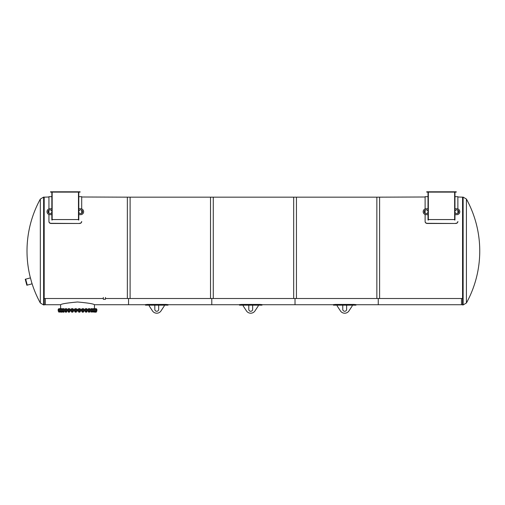<?xml version="1.0" encoding="UTF-8"?>
<svg xmlns="http://www.w3.org/2000/svg" width="505" height="505" viewBox="0 0 505 505"><rect width="100%" height="100%" fill="white"/><g stroke="black" fill="none" stroke-linecap="round" stroke-linejoin="round"><path stroke-width="0.76" d="M60.619 308.7L60.619 304.723L45.317 304.723L45.317 298.505L45.317 304.723L44.188 304.723M258.238 305.961L258.238 305.153L252.651 305.153L252.651 309.344A1.932 1.932 0 0 1 250.72 311.276A1.932 1.932 0 0 1 248.788 309.344L248.788 305.153L243.202 305.153L243.202 305.961L246.459 310.91A5.101 5.101 0 0 0 254.981 310.91L258.238 305.961M94.454 304.723C93.444 303.827 87.807 302.918 77.536 301.99C67.26 302.918 61.623 303.833 60.619 304.723C61.623 303.833 67.26 302.918 77.536 301.99C87.807 302.918 93.444 303.827 94.454 304.723L94.454 308.7L94.454 304.723L128.554 304.723L128.554 298.505L128.554 304.723L145.465 304.723M77.536 309.237L58.201 309.237L58.201 310.095L96.865 310.095L96.865 309.237L77.536 309.237M295.021 298.505L295.021 304.723L295.021 298.505M168.02 304.723L211.784 304.723L211.784 298.505L211.784 304.723L239.446 304.723M378.258 298.505L378.258 304.723L378.258 298.505M239.446 305.039L239.446 304.61L241.592 304.427L241.592 304.856L239.446 305.039M262 305.039L259.848 304.856L262 305.039L262 304.61L259.848 304.427L241.592 304.427M239.723 304.957L240.09 304.919M259.848 304.427L259.848 304.856L241.592 304.856M105.444 298.505L130.107 298.505L130.107 197.165L81.696 197L81.696 208.944L81.696 197M44.188 298.505L103.323 298.505M44.188 197.12L43.626 197.108L43.626 304.938L44.188 304.938L44.188 197.12M40.331 302.653L40.331 199.393M213.274 298.505L213.274 197.165L127.355 197.165L127.355 298.505L213.274 298.505M296.441 298.505L296.441 197.165L210.522 197.165L210.522 298.505L296.441 298.505M379.608 298.505L379.608 197.165L293.683 197.165L293.683 298.505L379.608 298.505M462.567 197.108L462.567 304.938L463.129 304.938L463.129 197.108L462.567 197.108M466.431 302.981A107.994 107.994 0 0 0 466.424 199.058L466.424 302.987L463.129 304.938M355.974 304.723L461.494 304.723L461.494 298.505L461.494 304.723L462.567 304.723M352.212 305.961L352.212 305.153L346.632 305.153L346.632 309.344A1.932 1.932 0 0 1 344.694 311.276A1.932 1.932 0 0 1 342.762 309.344L342.762 305.153L337.176 305.153L337.176 305.961L340.433 310.91A5.101 5.101 0 0 0 348.961 310.91L352.212 305.961M333.42 305.039L333.42 304.61L335.566 304.427L335.566 304.856L333.42 305.039M353.822 304.427L353.822 304.856L355.974 305.153L355.974 304.61L353.822 304.427L335.566 304.427M333.698 304.957L334.07 304.919M353.822 304.856L335.566 304.856M164.264 305.961L164.264 305.153L158.677 305.153L158.677 309.344A1.932 1.932 0 0 1 156.746 311.276A1.932 1.932 0 0 1 154.814 309.344L154.814 305.153L149.227 305.153L149.227 305.961L152.485 310.91A5.101 5.101 0 0 0 161.007 310.91L164.264 305.961M145.465 305.039L145.465 304.61L147.618 304.427L147.618 304.856L145.465 305.039M168.02 305.039L165.874 304.856L168.02 305.039L168.02 304.61L165.874 304.427L147.618 304.427M165.874 304.427L165.874 304.856L147.618 304.856M25.25 279.265L30.439 277.876L32.036 283.842L26.847 285.23L25.25 279.265L26.847 285.23M105.444 297.445L105.444 299.276L103.323 299.276L103.323 297.445M425.115 197L425.115 208.944L425.115 197L376.85 197.165L376.85 298.505L462.567 298.505M454.967 192.115L454.967 220.041L454.645 220.041L454.645 192.115M426.725 191.793L456.261 191.793L456.261 192.115L426.725 192.115L426.725 191.793M428.335 192.115L428.335 220.041L428.013 220.041L428.013 192.115M425.115 210.137L425.115 213.293L425.115 210.137M425.115 214.486L425.115 221.651L425.115 214.486M425.115 221.651C425.242 222.749 425.955 223.361 427.262 223.475L427.262 223.311C425.955 223.197 425.242 222.585 425.115 221.487M427.262 223.311L455.725 223.475C457.025 223.361 457.745 222.749 457.871 221.651L457.871 221.487C457.745 222.585 457.025 223.197 455.725 223.311M457.871 213.293L457.871 210.137L457.871 213.293M457.871 208.944L457.871 196.679L457.871 208.944M455.725 223.475L427.262 223.475M462.567 197.165L457.871 197M428.335 219.555L454.645 219.555M428.013 208.761L426.132 208.761A2.954 2.954 0 0 0 423.177 211.715A2.954 2.954 0 0 0 426.132 214.669L428.013 214.669M428.013 212.788L427.672 212.788A1.881 1.881 0 0 1 424.882 213.123A1.881 1.881 0 0 1 424.882 210.307A1.881 1.881 0 0 1 427.672 210.642L428.013 210.642M454.967 214.669L456.848 214.669A2.954 2.954 0 0 0 459.802 211.715A2.954 2.954 0 0 0 456.848 208.761L454.967 208.761M454.967 210.642L455.308 210.642A1.881 1.881 0 0 1 458.098 210.307A1.881 1.881 0 0 1 458.098 213.123A1.881 1.881 0 0 1 455.308 212.788L454.967 212.788M78.799 192.115L78.799 220.041L78.477 220.041L78.477 192.115M50.55 191.793L80.087 191.793L80.087 192.115L50.55 192.115L50.55 191.793M52.16 192.115L52.16 220.041L51.838 220.041L51.838 192.115M48.941 197L48.941 208.944L48.941 197L44.188 197.165M48.941 210.137L48.941 213.293L48.941 210.137M48.941 214.486L48.941 221.651L48.941 214.486M48.941 221.651C49.067 222.749 49.787 223.361 51.087 223.475L51.087 223.311C49.787 223.197 49.067 222.585 48.941 221.487M51.087 223.311L79.55 223.475C80.857 223.361 81.57 222.749 81.696 221.651L81.696 221.487C81.57 222.585 80.857 223.197 79.55 223.311M81.696 213.293L81.696 210.137L81.696 213.293M79.55 223.475L51.087 223.475M52.16 219.555L78.477 219.555M51.838 208.761L49.963 208.761A2.954 2.954 0 0 0 47.009 211.715A2.954 2.954 0 0 0 49.963 214.669L51.838 214.669M51.838 212.788L51.504 212.788A1.881 1.881 0 0 1 48.714 213.123A1.881 1.881 0 0 1 48.714 210.307A1.881 1.881 0 0 1 51.504 210.642L51.838 210.642M78.799 214.669L80.68 214.669A2.954 2.954 0 0 0 83.634 211.715A2.954 2.954 0 0 0 80.68 208.761L78.799 208.761M78.799 210.642L79.133 210.642A1.881 1.881 0 0 1 81.924 210.307A1.881 1.881 0 0 1 81.924 213.123A1.881 1.881 0 0 1 79.133 212.788L78.799 212.788M96.865 310.253L58.201 310.253L58.201 311.112L96.865 311.112L96.865 310.253M61.073 312.191L61.862 312.122L61.073 312.191M61.995 308.7L61.433 308.7L62.178 308.757L62.178 309.193L61.806 308.757M61.061 308.757L60.688 309.193L60.878 308.7M61.806 309.193L61.061 309.193M62.178 311.983L60.827 312.065L62.178 311.983L62.178 311.351L60.669 311.269M61.806 311.351L61.806 311.983M61.061 311.351L61.061 311.983M60.688 311.351L60.688 311.983M58.561 311.269L62.241 311.269M63.062 312.191L63.851 312.122L62.992 312.065M64.034 308.7L63.548 308.7L64.034 308.7M63.182 308.757L63.548 308.7L63.182 309.193L62.696 309.193L62.809 308.7M63.914 309.193L63.182 309.193M64.103 312.021L62.74 312.021M62.967 311.983L62.683 311.351L62.696 311.983L63.914 311.983L64.16 311.351L62.929 311.351M63.706 311.351L64.16 311.351L63.876 311.983M63.182 311.351L63.182 311.983M62.62 311.269L64.211 311.269M66.351 312.122L65.524 312.122L66.288 312.191M66.591 308.7L66.199 308.7L66.591 308.7M65.858 308.757L66.199 308.7L65.858 309.193L65.265 309.193L65.303 308.7M66.546 308.757L66.546 309.193L66.641 308.757M66.546 309.193L65.858 309.193M66.603 312.039L65.303 312.039M66.546 311.351L65.265 311.351L65.265 311.983L66.641 311.983L66.546 311.351M66.641 311.351L66.641 311.983M65.858 311.351L65.858 311.983M65.145 311.112L66.698 311.269M69.286 312.122L68.497 312.122L69.229 312.191M69.576 308.7L69.595 309.193L68.263 309.193L68.289 308.7L69.286 308.7L68.263 308.757M68.977 309.193L68.977 308.757M68.314 309.193L68.314 308.757M69.532 312.065L68.282 312.039M69.595 311.351L68.263 311.351L68.263 311.983L69.595 311.983L69.595 311.351M68.263 311.983L68.263 311.351M68.977 311.351L68.977 311.983M68.124 311.112L69.734 311.112M72.537 312.122L71.805 312.122L72.493 312.191M72.859 308.7L72.954 309.193L71.521 309.193L71.615 308.7L72.695 308.7L71.521 308.757M72.43 309.193L72.43 308.757M71.71 309.193L71.71 308.757M72.903 312.027L71.571 312.027M72.954 311.351L71.521 311.351L71.521 311.983L72.954 311.983L72.954 311.351M71.521 311.983L71.521 311.351M72.43 311.351L72.43 311.983M71.432 311.269L73.042 311.269M75.984 312.122L75.314 312.122L75.946 312.191M76.324 308.7L76.489 309.193L75.005 309.193L75.005 308.757L76.28 308.7L75.005 308.757M76.078 309.193L76.078 308.757M75.333 309.193L75.333 308.757M76.16 311.351L75.005 311.351L75.005 311.983L76.35 312.065L75.03 312.002M75.005 311.983L75.333 311.983L75.005 311.351M76.489 311.351L76.16 311.983M76.078 311.351L76.078 311.983M74.942 311.269L76.552 311.269M78.963 312.191L79.758 312.122L78.963 312.191M78.73 308.7L79.411 308.7L78.591 308.757L78.591 309.193L80.061 309.193L80.061 308.757L79.411 308.7L79.923 308.7M79.777 309.193L79.777 308.757M79.039 309.193L79.039 308.757M80.024 312.008L78.629 312.008M78.584 311.983L78.913 311.983L78.584 311.351L78.913 311.351L78.591 311.983L79.777 311.983L80.068 311.351L78.875 311.351M79.657 311.351L80.068 311.351L79.739 311.983M79.039 311.351L79.039 311.983M78.521 311.112L80.131 311.112M82.473 312.191L83.268 312.122L82.473 312.191M82.921 312.122L83.268 312.065M83.47 308.7L83.041 308.7L83.47 308.7M82.694 308.757L83.041 308.7L82.694 309.193L82.132 309.193L82.182 308.707M82.694 309.193L83.54 309.193L83.54 308.757M83.394 309.193L83.394 308.757M83.495 312.033L82.182 312.033M83.028 311.351L82.132 311.351L82.132 311.983L83.552 311.983L83.54 311.351L83.54 311.983L83.028 311.983M82.119 311.351L82.309 311.983M82.694 311.351L82.694 311.983M82.031 311.112L83.641 311.112M86.14 312.191L85.711 312.065M86.791 308.757L86.462 308.7L86.791 309.193L85.496 309.193L85.496 308.7L86.462 308.7L85.496 308.757M86.14 309.193L86.14 308.757M86.746 312.065L85.496 312.039M86.191 311.983L86.809 311.983L86.809 311.351L85.496 311.351L85.496 311.983L86.809 311.983L86.791 311.351L86.191 311.351M86.14 311.351L86.14 311.983M85.339 311.269L86.948 311.112M89.05 312.191L88.691 312.122M88.476 308.7L88.413 309.193L89.827 309.193L89.776 308.707M89.265 308.757L88.912 308.7L89.543 308.7L89.265 309.193M88.558 309.193L88.558 308.757M89.776 312.033L88.514 312.065M89.682 311.351L88.413 311.351L88.413 311.983L89.827 311.983L89.682 311.351M88.413 311.983L88.413 311.351M89.265 311.351L89.265 311.983M88.312 311.269L89.922 311.112M91.058 308.7L92.162 308.7L91.007 308.7L90.913 309.193L92.39 309.193L92.245 308.7M91.197 309.193L91.197 308.757M91.935 309.193L91.935 308.757M92.346 312.008L90.951 312.008M92.106 311.351L90.913 311.351L90.913 311.983L92.39 311.983L92.106 311.351M90.913 311.983L90.913 311.351M91.935 311.351L91.935 311.983M90.843 311.112L92.453 311.112M96.373 309.193L96.348 308.7L96.392 309.193L94.378 309.193L94.176 308.7M93.103 308.7L93.684 308.7L93.103 308.7M94.378 309.193L92.895 309.193L93.059 308.7M93.311 309.193L93.311 308.757M94.05 309.193L94.05 308.757M94.321 312.021L92.92 312.002M93.223 311.983L94.05 311.983L94.378 311.351L93.223 311.351M94.05 311.983L94.378 311.983L94.05 311.983M93.267 311.351L92.895 311.351L92.895 311.983L93.267 311.983M93.311 311.351L93.311 311.983M94.378 311.351L94.246 312.065M92.832 311.269L96.512 311.112M94.751 312.191L96.133 312.122L94.706 312.122M95.729 309.193L95.628 308.7L96.354 308.7L95.66 308.757M94.555 308.7L95.174 308.7L94.555 308.7M94.814 309.193L94.814 308.757M95.533 309.193L95.533 308.757M96.354 312.039L94.34 312.027M94.277 311.351L94.814 311.351L94.814 311.983L95.729 311.983L95.533 311.351L94.814 311.351M95.729 311.351L95.729 311.983M94.277 311.983L94.814 311.983M96.322 309.193L96.322 308.757M95.66 311.983L96.322 311.983L96.373 311.351L95.66 311.351M96.373 311.351L96.373 311.983M95.805 311.983L96.392 311.983L96.392 311.351L95.805 311.351M92.92 311.339L93.034 312.065M85.478 311.351L85.478 311.983M83.552 311.351L83.552 311.983M79.657 311.983L80.068 311.983L80.068 311.351M68.933 311.983L69.576 311.983M65.246 311.351L65.246 311.983M66.098 311.983L66.66 311.983L66.66 311.351L66.098 311.351M63.706 311.983L64.16 311.983L64.16 311.351M59.319 308.757L60.55 308.7L59.451 308.7M59.464 308.757L59.117 308.7M60.688 309.193L58.681 309.193L58.681 308.757M58.763 309.237L58.776 308.757M60.733 312.027L58.807 312.065M59.464 311.351L58.681 311.351L58.681 311.983L59.464 311.983M58.681 311.983L58.681 311.351M60.303 309.193L60.303 308.757M59.571 309.193L59.571 308.757M59.337 309.193L59.337 308.757M60.796 311.351L59.337 311.351L59.337 311.983L60.796 311.983M59.337 311.983L59.337 311.351M60.303 311.351L60.303 311.983M25.667 279.151L27.264 285.117M333.42 304.723L262 304.723M239.446 305.153L243.202 305.153M248.788 305.153L252.651 305.153M258.238 305.153L262 305.153M30.401 277.883A107.994 107.994 0 0 1 40.331 199.058L43.626 197.108M31.525 281.935A107.994 107.994 0 0 0 40.331 302.987L43.626 304.938M466.424 199.058L463.129 197.108M333.42 305.153L337.176 305.153M342.762 305.153L346.632 305.153M352.212 305.153L355.974 305.153M145.465 305.153L149.227 305.153M154.814 305.153L158.677 305.153M164.264 305.153L168.02 305.153M457.871 196.679L454.967 196.679M428.013 196.679L425.115 196.679M81.696 196.679L78.799 196.679M51.838 196.679L48.941 196.679"/></g></svg>
